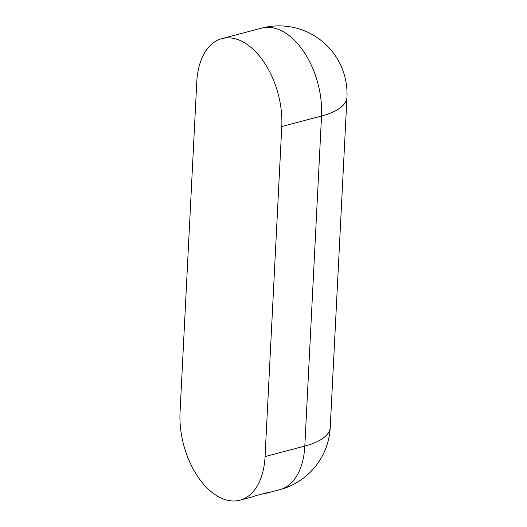 <?xml version="1.0" encoding="UTF-8"?>
<svg xmlns="http://www.w3.org/2000/svg" width="527" height="527" viewBox="0 0 527 527"><rect width="100%" height="100%" fill="white"/><g stroke="black" fill="none" stroke-linecap="round" stroke-linejoin="round"><path stroke-width="0.79" d="M180.043 412.298A68.023 40.269 -104.8 0 0 239.904 500.209A68.023 40.269 -104.8 0 0 265.061 456.573L281.78 126.526A68.023 40.269 -104.8 0 0 221.92 38.616A68.023 40.269 -104.8 0 0 196.762 82.252L180.043 412.298M239.904 500.209L251.26 497.211A68.023 40.269 -104.8 0 0 254.791 495.973L269.936 491.981A68.023 40.269 -104.8 0 1 266.405 493.213A68.023 40.269 -104.8 0 1 262.729 493.885M266.405 493.213L279.659 489.715A68.023 40.269 -104.8 0 0 304.817 446.079L321.536 116.032A68.023 25.988 -177.1 0 0 346.957 97.343A68.023 68.023 0 0 0 261.669 28.129A68.023 40.269 75.2 0 1 321.536 116.032L281.78 126.526M279.659 489.715A68.023 68.023 0 0 0 330.238 427.39A68.023 25.988 -177.1 0 1 304.817 446.079L265.061 456.573M261.669 28.129L221.92 38.616M346.957 97.343L330.238 427.39"/></g></svg>
